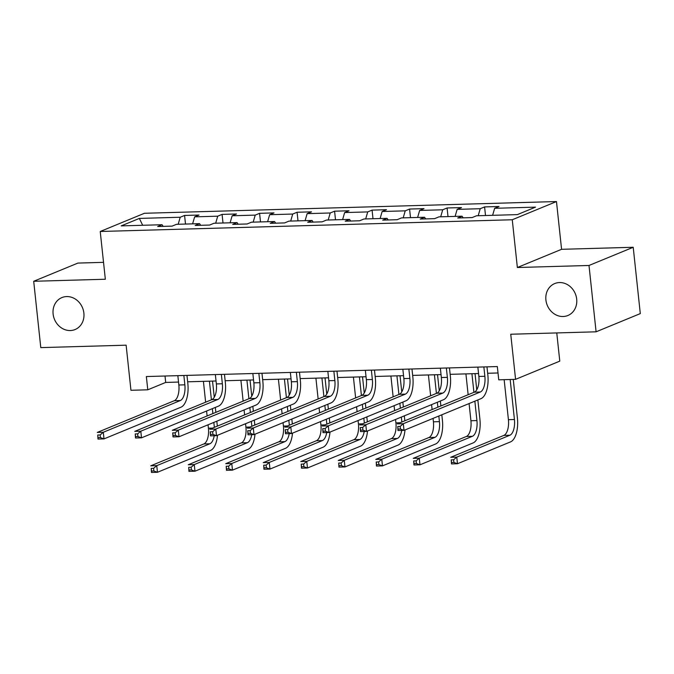<?xml version="1.0" encoding="UTF-8"?>
<svg xmlns="http://www.w3.org/2000/svg" width="674" height="674" viewBox="0 0 674 674"><rect width="100%" height="100%" fill="white"/><g stroke="black" fill="none" stroke-linecap="round" stroke-linejoin="round"><path stroke-width="1.01" d="M83.879 313.115A17.28 15.165 67.6 0 1 75.075 329.535A17.28 15.165 67.6 0 1 53.111 313.991A17.28 15.165 67.6 0 1 61.915 297.579A17.28 15.165 67.6 0 1 83.879 313.115M576.683 299.096A17.28 15.165 67.6 0 1 567.87 315.508A17.28 15.165 67.6 0 1 545.906 299.972A17.28 15.165 67.6 0 1 554.719 283.56A17.28 15.165 67.6 0 1 576.683 299.096M103.535 262.346L77.906 263.079L33.7 281.277L40.785 347.616L126.131 345.181L130.95 390.288L147.775 389.808L165.694 382.428L178.534 382.065M556.471 201.551L144.438 213.279L100.232 231.485L512.265 219.758L556.471 201.551L561.577 249.313L517.362 267.511L589 265.472L633.215 247.274L561.577 249.313M633.215 247.274L640.3 313.604L596.094 331.81L510.749 334.237L515.576 379.344L559.782 361.138L556.766 332.931M589 265.472L596.094 331.81M163.175 226.371L162.055 224.728L157.691 226.523L172.114 226.119L176.478 224.316L199.555 223.658L195.199 225.461L209.622 225.049L213.978 223.254L237.054 222.597L232.698 224.391L247.122 223.979L251.478 222.184L274.554 221.527L270.198 223.321L284.622 222.917L288.978 221.114L312.062 220.457L307.698 222.26L322.121 221.847L326.486 220.053L349.562 219.395L345.198 221.19L359.621 220.777L363.985 218.983L387.061 218.325L382.697 220.12L397.121 219.707L401.485 217.913L424.561 217.255L420.197 219.058L434.62 218.646L438.985 216.851L462.061 216.194L457.705 217.988L472.129 217.576L476.484 215.781L517.354 214.618L535.51 207.137L494.649 208.3L499.013 206.505L484.589 206.918L485.507 215.52M162.055 224.728L121.185 225.891L139.35 218.418L180.219 217.247L184.575 215.453L185.502 224.063M484.589 206.918L480.225 208.713L457.149 209.37L461.505 207.575L447.081 207.98L442.725 209.782L419.649 210.44L424.005 208.637L409.581 209.05L405.226 210.844L382.141 211.501L386.505 209.707L372.082 210.12L367.718 211.914L344.641 212.571L349.006 210.777L334.582 211.189L330.218 212.984L307.142 213.641L311.506 211.847L297.082 212.251L292.718 214.046L269.642 214.703L274.006 212.908L259.583 213.321L255.219 215.116L232.142 215.773L236.507 213.978L222.083 214.391L217.719 216.186L194.643 216.843L198.999 215.048L184.575 215.453M515.576 379.344L498.743 379.824L497.328 366.555L146.359 376.547L147.775 389.808M200.675 225.301L199.555 223.658M194.643 216.843L192.604 223.861M217.719 216.186L215.68 223.204M238.175 224.231L237.054 222.597M232.142 215.773L230.104 222.791M255.219 215.116L253.188 222.134M275.683 223.17L274.554 221.527M269.642 214.703L267.612 221.729M292.718 214.046L290.688 221.072M313.183 222.1L312.062 220.457M307.142 213.641L305.111 220.659M330.218 212.984L328.187 220.002M350.682 221.03L349.562 219.395M344.641 212.571L342.611 219.589M367.718 211.914L365.687 218.932M388.182 219.968L387.061 218.325M382.141 211.501L380.111 218.528M405.226 210.844L403.187 217.871M425.682 218.898L424.561 217.255M419.649 210.44L417.61 217.458M442.725 209.782L440.686 216.801M463.181 217.828L462.061 216.194M457.149 209.37L455.11 216.388M480.225 208.713L478.195 215.731M494.649 208.3L492.61 215.318M517.362 267.511L512.265 219.758M33.7 281.277L105.338 279.238L100.232 231.485M187.658 381.804L216.034 380.995M225.158 380.743L253.542 379.934M262.658 379.673L291.042 378.864M300.157 378.603L328.541 377.794M337.657 377.533L366.041 376.732M375.157 376.471L403.541 375.662M412.657 375.401L441.04 374.592M450.165 374.331L478.54 373.531M487.664 373.27L498.01 372.975M139.35 218.418L142.686 225.284M180.219 217.247L178.18 224.273M165.012 376.016L165.694 382.428M447.081 207.98L448.008 216.59M409.581 209.05L410.5 217.66M372.082 210.12L373 218.73M334.582 211.189L335.5 219.791M297.082 212.251L298.001 220.861M259.583 213.321L260.501 221.931M222.083 214.391L223.001 222.993M477.858 367.111L478.86 376.454A13.497 6.133 -91.6 0 1 474.302 392.184L397.289 423.895L403.305 423.719L404.012 430.357L481.017 398.646A20.245 9.2 88.4 0 0 487.85 375.056L486.973 366.85M483.865 366.942L484.867 376.286A13.497 6.133 -91.6 0 1 480.309 392.015L403.305 423.719L400.162 426.406L397.753 426.474L398.039 429.127L400.44 429.06L400.162 426.406M400.44 429.06L404.012 430.357L397.997 430.526L397.753 426.474M397.997 430.526L398.039 429.127M504.152 379.664L508.423 419.683A13.497 6.133 -91.6 0 1 503.866 435.404L450.754 457.275L456.77 457.107L457.478 463.737L510.589 441.866A20.245 9.2 88.4 0 0 517.421 418.276L513.268 379.411M510.159 379.496L514.431 419.506A13.497 6.133 -91.6 0 1 509.881 435.236L456.77 457.107L453.627 459.786L451.218 459.853L451.504 462.507L453.905 462.44L453.627 459.786M453.905 462.44L457.478 463.737L451.462 463.914L451.218 459.853M451.462 463.914L451.504 462.507M440.358 368.181L441.352 377.524A13.497 6.133 -91.6 0 1 436.803 393.245L359.79 424.957L365.805 424.788L366.513 431.419L443.517 399.716A20.245 9.2 88.4 0 0 450.35 376.126L449.474 367.92M446.365 368.004L447.368 377.356A13.497 6.133 -91.6 0 1 442.81 393.077L365.805 424.788L362.654 427.468L360.253 427.535L360.539 430.189L362.941 430.122L362.654 427.468M362.941 430.122L366.513 431.419L360.497 431.596L360.253 427.535M360.497 431.596L360.539 430.189M402.858 369.242L403.852 378.594A13.497 6.133 -91.6 0 1 399.294 394.315L322.29 426.027L328.297 425.858L329.013 432.489L406.018 400.777A20.245 9.2 88.4 0 0 412.85 377.187L411.974 368.981M408.865 369.074L409.868 378.417A13.497 6.133 -91.6 0 1 405.31 394.147L328.297 425.858L325.154 428.538L322.753 428.605L323.04 431.259L325.441 431.192L325.154 428.538M325.441 431.192L329.013 432.489L322.998 432.657L322.753 428.605M322.998 432.657L323.04 431.259M469.087 403.558L470.924 420.745A13.497 6.133 -91.6 0 1 466.366 436.474L413.255 458.345L419.27 458.177L419.978 464.807L473.089 442.936A20.245 9.2 88.4 0 0 479.922 419.346L477.849 399.952M476.762 389.783L475.035 373.623M471.926 373.716L473.915 392.344M474.858 401.182L476.931 420.576A13.497 6.133 -91.6 0 1 472.373 436.305L419.27 458.177L416.119 460.856L413.718 460.923L414.005 463.577L416.406 463.51L416.119 460.856M465.919 373.885L468.144 394.72M416.406 463.51L419.978 464.807L413.962 464.976L413.718 460.923M413.962 464.976L414.005 463.577M433.053 418.394L433.424 421.814A13.497 6.133 -91.6 0 1 428.866 437.544L375.755 459.415L381.762 459.238L382.478 465.877L435.581 444.006A20.245 9.2 88.4 0 0 442.422 420.416L441.815 414.788M440.872 405.95L440.349 401.022M439.263 390.853L437.536 374.693M434.427 374.786L436.415 393.405M437.359 402.252L437.889 407.18M438.833 416.018L439.431 421.646A13.497 6.133 -91.6 0 1 434.873 437.375L381.762 459.238L378.62 461.926L376.218 461.993L376.505 464.647L378.906 464.58L378.62 461.926M428.411 374.955L430.644 395.781M431.587 404.627L432.11 409.556M378.906 464.58L382.478 465.877L376.463 466.046L376.218 461.993M376.463 466.046L376.505 464.647M365.359 370.312L366.353 379.656A13.497 6.133 -91.6 0 1 361.795 395.385L284.79 427.097L290.797 426.92L291.505 433.559L368.518 401.847A20.245 9.2 88.4 0 0 375.351 378.257L374.474 370.051M371.366 370.144L372.36 379.487A13.497 6.133 -91.6 0 1 367.81 395.217L290.797 426.92L287.655 429.608L285.254 429.675L285.532 432.329L287.941 432.261L287.655 429.608M287.941 432.261L291.505 433.559L285.498 433.727L285.254 429.675M285.498 433.727L285.532 432.329M327.85 371.382L328.853 380.726A13.497 6.133 -91.6 0 1 324.295 396.455L247.291 428.159L253.298 427.99L254.005 434.62L331.018 402.917A20.245 9.2 88.4 0 0 337.851 379.327L336.975 371.121M333.866 371.206L334.86 380.557A13.497 6.133 -91.6 0 1 330.302 396.278L253.298 427.99L250.155 430.669L247.754 430.737L248.032 433.39L250.442 433.323L250.155 430.669M250.442 433.323L254.005 434.62L247.998 434.797L247.754 430.737M247.998 434.797L248.032 433.39M290.351 372.444L291.353 381.796A13.497 6.133 -91.6 0 1 286.795 397.517L209.791 429.228L215.798 429.06L216.506 435.69L293.51 403.979A20.245 9.2 88.4 0 0 300.351 380.389L299.475 372.183M296.366 372.275L297.36 381.619A13.497 6.133 -91.6 0 1 292.802 397.348L215.798 429.06L212.655 431.739L210.246 431.807L210.532 434.46L212.933 434.393L212.655 431.739M212.933 434.393L216.506 435.69L210.499 435.859L210.246 431.807M210.499 435.859L210.532 434.46M404.847 420.787L404.316 415.858M403.372 407.012L402.85 402.083M401.763 391.923L400.036 375.763M396.927 375.848L398.915 394.475M399.859 403.313L400.381 408.242M401.333 417.088L401.856 422.017M390.912 376.025L393.136 396.851M394.088 405.689L394.61 410.618M395.554 419.464L395.924 422.884A13.497 6.133 -91.6 0 1 391.367 438.614L338.255 460.477L344.262 460.308L344.97 466.939L398.081 445.076A20.245 9.2 88.4 0 0 405.007 429.945M401.729 430.416A13.497 6.133 -91.6 0 1 397.374 438.437L344.262 460.308L341.12 462.987L338.719 463.055L338.997 465.709L341.406 465.641L341.12 462.987M341.406 465.641L344.97 466.939L338.963 467.116L338.719 463.055M338.963 467.116L338.997 465.709M367.347 421.848L366.816 416.92M365.872 408.082L365.342 403.153M364.255 392.984L362.528 376.825M359.419 376.918L361.416 395.545M362.359 404.383L362.882 409.312M363.825 418.15L364.356 423.078M353.412 377.086L355.636 397.921M356.58 406.759L357.11 411.688M358.054 420.525L358.425 423.954A13.497 6.133 -91.6 0 1 353.867 439.675L300.756 461.547L306.763 461.378L307.47 468.009L360.582 446.137A20.245 9.2 88.4 0 0 367.507 431.015M364.221 431.486A13.497 6.133 -91.6 0 1 359.874 439.507L306.763 461.378L303.62 464.057L301.219 464.125L301.497 466.779L303.907 466.711L303.62 464.057M303.907 466.711L307.47 468.009L301.463 468.177L301.219 464.125M301.463 468.177L301.497 466.779M329.839 422.918L329.316 417.99M328.373 409.152L327.842 404.223M326.755 394.054L325.028 377.895M321.919 377.988L323.916 396.607M324.86 405.453L325.382 410.382M326.326 419.22L326.856 424.148M315.912 378.156L318.136 398.991M319.08 407.829L319.611 412.758M320.554 421.595L320.917 425.016A13.497 6.133 -91.6 0 1 316.367 440.745L263.256 462.617L269.263 462.44L269.971 469.079L323.082 447.207A20.245 9.2 88.4 0 0 329.999 432.085M326.721 432.556A13.497 6.133 -91.6 0 1 322.374 440.577L269.263 462.44L266.12 465.127L263.711 465.195L263.997 467.849L266.399 467.781L266.12 465.127M266.399 467.781L269.971 469.079L263.964 469.247L263.711 465.195M263.964 469.247L263.997 467.849M252.851 373.514L253.854 382.857A13.497 6.133 -91.6 0 1 249.296 398.587L172.283 430.298L178.298 430.13L179.006 436.76L256.01 405.049A20.245 9.2 88.4 0 0 262.852 381.459L261.967 373.253M258.858 373.345L259.861 382.689A13.497 6.133 -91.6 0 1 255.303 398.418L178.298 430.13L175.156 432.809L172.746 432.876L173.033 435.53L175.434 435.463L175.156 432.809M175.434 435.463L179.006 436.76L172.999 436.929L172.746 432.876M172.999 436.929L173.033 435.53M292.339 423.988L291.817 419.06M290.873 410.213L290.342 405.285M289.256 395.124L287.528 378.965M284.42 379.049L286.408 397.677M287.36 406.515L287.882 411.443M288.826 420.29L289.357 425.218M278.413 379.226L280.637 400.053M281.58 408.891L282.111 413.828M283.055 422.665L283.417 426.086A13.497 6.133 -91.6 0 1 278.859 441.815L225.748 463.678L231.763 463.51L232.471 470.14L285.582 448.277A20.245 9.2 88.4 0 0 292.499 433.146M289.222 433.626A13.497 6.133 -91.6 0 1 284.875 441.639L231.763 463.51L228.621 466.189L226.211 466.256L226.498 468.91L228.899 468.843L228.621 466.189M228.899 468.843L232.471 470.14L226.464 470.317L226.211 466.256M226.464 470.317L226.498 468.91M215.351 374.584L216.354 383.927A13.497 6.133 -91.6 0 1 211.796 399.657L134.783 431.368L140.799 431.192L141.506 437.83L218.511 406.119A20.245 9.2 88.4 0 0 225.343 382.529L224.467 374.323M221.358 374.407L222.361 383.759A13.497 6.133 -91.6 0 1 217.803 399.48L140.799 431.192L137.656 433.871L135.247 433.946L135.533 436.592L137.934 436.525L137.656 433.871M137.934 436.525L141.506 437.83L135.491 437.999L135.247 433.946M135.491 437.999L135.533 436.592M254.839 425.05L254.317 420.121M253.365 411.283L252.843 406.355M251.756 396.186L250.029 380.035M246.92 380.119L248.908 398.747M249.852 407.585L250.383 412.513M251.326 421.351L251.857 426.28M240.913 380.288L243.137 401.123M244.081 409.961L244.611 414.889M245.555 423.727L245.917 427.156A13.497 6.133 -91.6 0 1 241.359 442.877L188.248 464.748L194.264 464.58L194.971 471.21L248.083 449.339A20.245 9.2 88.4 0 0 254.999 434.216M251.722 434.688A13.497 6.133 -91.6 0 1 247.375 442.708L194.264 464.58L191.121 467.259L188.712 467.326L188.998 469.98L191.399 469.913L191.121 467.259M191.399 469.913L194.971 471.21L188.956 471.379L188.712 467.326M188.956 471.379L188.998 469.98M177.852 375.645L178.846 384.997A13.497 6.133 -91.6 0 1 174.296 400.718L97.283 432.43L103.299 432.261L104.007 438.892L181.011 407.18A20.245 9.2 88.4 0 0 187.844 383.59L186.968 375.393M183.859 375.477L184.861 384.82A13.497 6.133 -91.6 0 1 180.303 400.55L103.299 432.261L100.148 434.941L97.747 435.008L98.033 437.662L100.434 437.594L100.148 434.941M100.434 437.594L104.007 438.892L97.991 439.069L97.747 435.008M97.991 439.069L98.033 437.662M217.34 426.12L216.809 421.191M215.865 412.353L215.343 407.425M214.256 397.256L212.529 381.096M209.42 381.189L211.409 399.808M212.352 408.655L212.883 413.583M213.827 422.421L214.349 427.35M203.413 381.358L205.637 402.193M206.581 411.03L207.103 415.959M208.055 424.797L208.418 428.217A13.497 6.133 -91.6 0 1 203.86 443.947L150.749 465.818L156.756 465.65L157.472 472.28L210.583 450.409A20.245 9.2 88.4 0 0 217.5 435.286M214.222 435.758A13.497 6.133 -91.6 0 1 209.867 443.778L156.756 465.65L153.613 468.329L151.212 468.396L151.498 471.05L153.899 470.983L153.613 468.329M153.899 470.983L157.472 472.28L151.456 472.449L151.212 468.396M151.456 472.449L151.498 471.05M484.867 376.286L478.86 376.454M480.309 392.015L474.302 392.184M514.431 419.506L508.423 419.683M509.881 435.236L503.866 435.404M447.368 377.356L441.352 377.524M442.81 393.077L436.803 393.245M409.868 378.417L403.852 378.594M405.31 394.147L399.294 394.315M476.931 420.576L470.924 420.745M472.373 436.305L466.366 436.474M439.431 421.646L433.424 421.814M434.873 437.375L428.866 437.544M372.36 379.487L366.353 379.656M367.81 395.217L361.795 395.385M334.86 380.557L328.853 380.726M330.302 396.278L324.295 396.455M297.36 381.619L291.353 381.796M292.802 397.348L286.795 397.517M400.027 422.767L395.924 422.884M397.374 438.437L391.367 438.614M362.528 423.836L358.425 423.954M359.874 439.507L353.867 439.675M325.028 424.898L320.917 425.016M322.374 440.577L316.367 440.745M259.861 382.689L253.854 382.857M255.303 398.418L249.296 398.587M287.528 425.968L283.417 426.086M284.875 441.639L278.859 441.815M222.361 383.759L216.354 383.927M217.803 399.48L211.796 399.657M250.029 427.038L245.917 427.156M247.375 442.708L241.359 442.877M184.861 384.82L178.846 384.997M180.303 400.55L174.296 400.718M212.521 428.1L208.418 428.217M209.867 443.778L203.86 443.947"/></g></svg>
